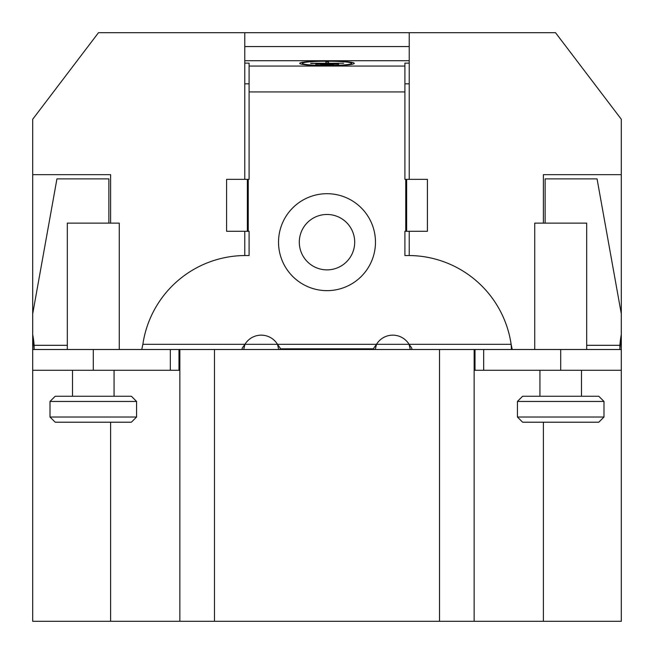 <?xml version="1.0" encoding="UTF-8"?>
<svg xmlns="http://www.w3.org/2000/svg" width="654" height="654" viewBox="0 0 654 654"><rect width="100%" height="100%" fill="white"/><g stroke="black" fill="none" stroke-linecap="round" stroke-linejoin="round"><path stroke-width="0.98" d="M474.15 370.278L621.3 370.278L621.3 621.3L32.7 621.3L32.7 174.659L110.6 174.659L110.6 223.128M543.4 223.128L543.4 174.659L621.3 174.659L621.3 119.257L555.516 32.7L98.484 32.7L32.7 119.257L32.7 174.659M244.768 63.136L249.1 63.136L249.1 179.351L226.595 179.351L226.595 231.287L249.1 231.287L249.1 255.526L245.634 255.526A103.872 103.872 0 0 0 142.866 344.315L141.763 349.506M243.713 349.506L244.939 344.315L242.176 348.173L242.176 349.506M619.861 349.498L619.869 349.269A103.872 101.959 180 0 1 621.3 338.519L621.3 349.506L439.529 349.506L439.529 621.3M170.326 349.506L32.7 349.506L32.7 370.278L170.326 370.278L170.326 349.506L179.85 349.506L179.85 621.3L179.85 349.506L439.529 349.506M67.321 349.506L67.321 223.128L119.257 223.128L119.257 349.506M539.934 370.278L539.934 396.25M581.48 370.278L581.48 396.25M598.794 396.25L522.62 396.25L517.428 401.442L517.428 417.023L603.985 417.023L603.985 401.442L598.794 396.25M603.985 401.442L517.428 401.442M598.794 422.214L522.62 422.214L598.794 422.214L603.985 417.023M522.62 422.214L517.428 417.023M543.4 621.3L543.4 422.214M545.125 223.128L545.125 178.885L597.061 178.885L621.3 313.806L621.3 174.659M244.768 32.7L244.768 179.351M244.768 231.287L244.768 255.526M142.866 344.315L277.492 344.315A19.04 19.04 0 0 0 244.939 344.315L277.492 344.315L278.71 349.506M375.29 349.506L376.508 344.315L409.061 344.315A19.04 19.04 0 0 0 376.508 344.315L373.745 348.173L373.745 349.506M409.232 32.7L409.232 179.351M409.232 231.287L409.232 255.526M110.6 621.3L110.6 422.214M32.7 334.554L32.7 338.519A103.872 101.959 180 0 1 34.131 349.269L34.131 345.304A103.872 101.959 0 0 0 32.7 334.554L32.7 313.806L56.939 178.885L108.875 178.885L108.875 223.128M67.321 345.304L34.131 345.304L34.098 349.506M170.326 370.278L179.85 370.278M72.52 370.278L72.52 396.25M114.066 370.278L114.066 396.25M131.38 396.25L55.206 396.25L50.015 401.442L50.015 417.023L136.572 417.023L136.572 401.442L131.38 396.25M136.572 401.442L50.015 401.442M131.38 422.214L55.206 422.214L131.38 422.214L136.572 417.023M55.206 422.214L50.015 417.023M178.983 349.506L178.983 370.278M409.232 63.136L404.9 63.136L404.9 179.351L427.405 179.351L427.405 231.287L404.9 231.287L404.9 255.526L408.366 255.526A103.872 103.872 0 0 1 511.134 344.315L512.237 349.506M249.1 83.826L244.768 83.826M409.232 83.826L404.9 83.826M244.768 60.724L409.232 60.724M354.264 63.364A27.264 2.379 0 0 0 327 60.985A27.264 2.379 0 0 0 299.736 63.364A27.264 2.379 0 0 0 327 65.735A27.264 2.379 0 0 0 354.264 63.364M302.328 64.37L302.328 63.364A24.672 2.15 180 0 1 327 61.214A24.672 2.15 180 0 1 351.672 63.364A24.672 2.15 180 0 1 327 65.514A24.672 2.15 180 0 1 302.328 63.364M351.672 64.37L351.672 63.364M310.691 63.471L325.88 63.25L325.88 61.926L328.48 61.926L328.48 63.25L343.669 63.25L310.691 63.25M338.674 64.231L315.686 64.231L338.674 64.002M333.679 64.983L320.681 64.983L333.679 64.754M411.824 349.506L411.824 348.173L409.061 344.315L511.134 344.315L511.453 349.506M280.255 349.506L280.255 348.173L277.492 344.315L409.061 344.315L410.287 349.506M621.3 313.806L621.3 334.554A103.872 101.959 0 0 0 619.869 345.304L619.869 349.269M621.3 334.554L621.3 338.519M619.902 349.506L619.869 345.304L586.679 345.304M621.3 349.506L621.3 370.278M475.017 370.278L475.017 349.506M474.15 621.3L474.15 349.506M406.633 179.351L406.633 231.287M244.768 46.548L409.232 46.548M247.367 231.287L247.367 179.351M299.303 242.176A27.697 27.697 0 0 0 327 269.873A27.697 27.697 0 0 0 354.697 242.176A27.697 27.697 0 0 0 327 214.471A27.697 27.697 0 0 0 299.303 242.176M534.743 349.506L534.743 223.128L586.679 223.128L586.679 349.506M93.293 349.506L93.293 370.278M248.234 179.351L248.234 231.287M404.9 91.928L249.1 91.928M405.766 231.287L405.766 179.351M278.53 242.176A48.47 48.47 0 0 0 327 290.646A48.47 48.47 0 0 0 375.47 242.176A48.47 48.47 0 0 0 327 193.698A48.47 48.47 0 0 0 278.53 242.176M249.1 66.062L404.9 66.062M560.707 370.278L560.707 349.506M483.674 349.506L483.674 370.278M214.471 621.3L214.471 349.506M373.745 348.811L280.255 348.811"/></g></svg>
